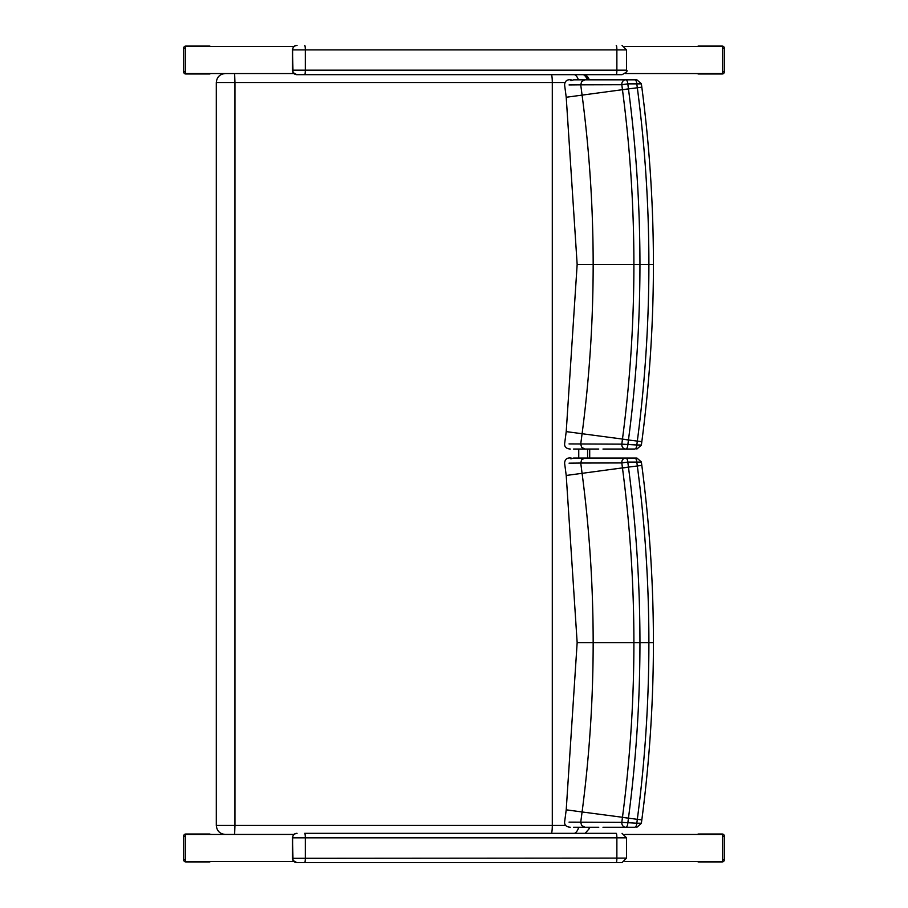 <?xml version="1.0" encoding="UTF-8"?>
<svg xmlns="http://www.w3.org/2000/svg" width="908" height="908" viewBox="0 0 908 908"><rect width="100%" height="100%" fill="white"/><g stroke="black" fill="none" stroke-linecap="round" stroke-linejoin="round"><path stroke-width="1.36" d="M225.388 834.452L293.897 834.452L185.414 834.463L185.414 861.476L293.874 861.476M589.576 827.245L589.224 828.686L588.622 827.245M585.127 833.328L589.224 828.686M225.309 73.537C219.838 74.07 216.83 77.067 216.297 82.537L234.956 82.537L234.627 73.537L225.388 73.537M602.98 827.245L634.658 827.245A4.506 2.202 -90 0 0 636.814 823.215L621.81 822.353A4.506 3.814 90 0 0 625.601 827.245A4.506 2.202 -90 0 0 627.803 823.215A3960.026 19.567 -82.5 0 1 628.461 818.199L622.468 817.348A3958.539 19.567 97.5 0 0 621.81 822.353L569.044 822.126M636.587 458.041L625.601 458.041A4.506 3.814 90 0 0 621.81 462.932L627.803 462.081A4.506 2.202 -90 0 0 625.601 458.041L584.968 458.041L581.631 459.743L580.734 463.046L621.81 462.932A3958.539 19.567 82.5 0 0 622.468 467.938L622.468 468.006C630.084 525.948 633.886 584.162 633.898 642.648C633.886 701.135 630.084 759.349 622.468 817.279L628.461 818.142C636.111 759.917 639.936 701.419 639.947 642.648C639.936 583.867 636.111 525.369 628.461 467.155L622.468 468.006M570.905 458.892L573.584 458.041L597.26 458.041M602.98 458.041L596.181 458.041M622.468 817.279L582.085 811.968A3868.727 19.125 -82.5 0 0 580.734 822.239L581.631 825.554L584.968 827.245L573.584 827.245L598.769 827.245M625.601 458.041L634.624 458.041A4.506 2.202 90 0 1 636.814 462.081A3954.873 19.545 82.5 0 0 637.325 465.986L628.461 467.087A3960.026 19.567 -97.5 0 1 627.803 462.081L640.742 462.081M641.184 465.486L637.325 465.986C645.032 524.597 648.88 583.481 648.891 642.648L653.42 642.648C653.408 583.276 649.549 524.188 641.82 465.384L641.366 461.956L636.905 458.041M570.292 827.245C566.433 826.938 564.538 825.247 564.594 822.16L566.217 809.822L582.085 811.968C589.462 755.796 593.151 699.353 593.162 642.648C593.151 585.932 589.462 529.489 582.085 473.318A3868.727 19.125 -97.5 0 1 580.734 463.046L569.044 463.159M584.968 458.041L573.584 458.041M628.461 818.199L637.325 819.3A3954.873 19.545 97.5 0 0 636.814 823.215L640.742 823.215M584.968 827.245L597.26 827.245M566.217 809.822L577.159 642.648L648.891 642.648C648.88 701.805 645.032 760.7 637.325 819.3L641.184 819.799M602.98 449.04L634.658 449.04A4.506 2.202 -90 0 0 636.814 444.999L621.81 444.148A4.506 3.814 90 0 0 625.601 449.04A4.506 2.202 -90 0 0 627.803 444.999A3960.026 19.567 -82.5 0 1 628.461 439.994L622.468 439.143A3958.539 19.567 97.5 0 0 621.81 444.148L569.044 443.921M636.587 79.836L625.601 79.836A4.506 3.814 90 0 0 621.81 84.728L627.803 83.865A4.506 2.202 -90 0 0 625.601 79.836L584.968 79.836L581.631 81.527L580.734 84.841L621.81 84.728A3958.539 19.567 82.5 0 0 622.468 89.733L622.468 89.801C630.084 147.732 633.886 205.946 633.898 264.432C633.886 322.93 630.084 381.133 622.468 439.075L628.461 439.926C636.111 381.712 639.936 323.214 639.947 264.432C639.936 205.662 636.111 147.164 628.461 88.939L622.468 89.801M570.905 80.687L573.584 79.836L597.26 79.836M602.98 79.836L596.181 79.836M580.723 444.057L581.631 447.338L584.968 449.04L573.584 449.04L598.769 449.04M625.601 79.836L634.624 79.836A4.506 2.202 90 0 1 636.814 83.877A3954.873 19.545 82.5 0 0 637.325 87.781L628.461 88.882A3960.026 19.567 -97.5 0 1 627.803 83.865L640.742 83.865M641.184 87.282L637.325 87.781C645.032 146.392 648.88 205.276 648.891 264.432L653.42 264.432C653.408 205.072 649.549 145.984 641.82 87.179L641.366 83.752L636.905 79.836M580.734 444.035A3868.727 19.125 -82.5 0 1 582.085 433.763C589.462 377.592 593.151 321.148 593.162 264.432C593.151 207.728 589.462 151.284 582.085 95.113A3868.727 19.125 -97.5 0 1 580.734 84.841L569.044 84.955M584.968 79.836L573.584 79.836M622.468 439.075L566.217 431.618L564.594 443.944C564.538 447.031 566.433 448.734 570.292 449.04M628.461 439.994L637.325 441.095A3954.873 19.545 97.5 0 0 636.814 444.999L640.742 445.011M584.968 449.04L597.26 449.04M566.217 431.606L577.159 264.432L648.891 264.432C648.88 323.6 645.032 382.484 637.325 441.095L641.184 441.594M293.886 46.524L185.414 46.524L185.414 73.537L224.9 73.537M234.65 73.537L293.874 73.537M625.022 73.537L722.575 73.537L722.575 46.524L625.022 46.524M625.022 834.463L722.575 834.463L722.575 861.476L625.022 861.476M292.444 49.475L292.603 49.906A4.506 4.461 -90 0 1 297.064 45.4L296.814 45.4A4.506 4.461 -90 0 0 294.487 46.07L296.814 45.4M294.09 46.342L293.307 47.137L294.09 46.342M293.318 47.125L292.433 49.69L292.444 70.586M622.048 74.672C626.441 72.436 627.95 70.938 626.554 70.166L292.444 70.166L293.012 72.515L296.814 74.672L622.048 74.672L296.814 74.672A4.506 4.461 -90 0 1 293.023 72.515L292.444 49.906L293.307 47.148M292.444 837.414L292.603 837.834A4.506 4.461 -90 0 1 297.064 833.328L296.814 833.328A4.506 4.461 -90 0 0 294.487 833.998L296.814 833.328M616.237 833.328L304.691 833.328A4.506 0.636 -90 0 1 305.326 837.834L616.873 837.834A4.506 0.636 -90 0 0 616.237 833.328M294.09 834.282L293.307 835.065L294.09 834.282M292.433 858.321L293.012 860.455L296.814 862.6L622.048 862.6L296.814 862.6A4.506 4.461 -90 0 1 293.023 860.455L292.444 837.834L293.307 835.076L292.433 837.619L292.444 858.525M622.048 862.6L626.554 858.094L292.433 858.31M209.918 46.081L185.845 46.081L212.733 46.524M187.264 46.081L185.879 46.524M185.414 46.978L185.414 73.094M185.879 73.537L212.733 73.537M187.264 73.991L185.845 73.991A2.247 2.191 -90 0 1 183.654 71.743L183.654 48.328A2.247 2.191 -90 0 1 185.845 46.081A2.247 2.247 0 0 0 183.598 48.328L184.948 48.328M183.598 48.328L183.598 71.743A2.247 2.247 0 0 0 185.845 73.991L209.918 73.991M698.082 73.991L722.155 73.991L695.256 73.537M720.725 73.991L722.121 73.537M722.575 73.094L722.575 46.978M722.121 46.524L695.256 46.524M720.725 46.081L722.155 46.081A2.247 2.191 90 0 1 724.346 48.328L724.346 71.743A2.247 2.191 90 0 1 722.155 73.991A2.247 2.247 0 0 0 724.402 71.743L723.04 71.743M724.402 71.743L724.402 48.328A2.247 2.247 0 0 0 722.155 46.081L698.082 46.081M209.918 834.009L185.845 834.009L212.733 834.463M187.264 834.009L185.879 834.463M185.414 834.906L185.414 861.022M185.879 861.476L212.733 861.476M187.264 861.919L185.845 861.919A2.247 2.191 -90 0 1 183.654 859.672L183.654 836.257A2.247 2.191 -90 0 1 185.845 834.009A2.247 2.247 0 0 0 183.598 836.257L184.948 836.257M183.598 836.257L183.598 859.672A2.247 2.247 0 0 0 185.845 861.919L209.918 861.919M698.082 861.919L722.155 861.919L695.256 861.476M720.725 861.919L722.121 861.476M722.575 861.022L722.575 834.906M722.121 834.463L695.256 834.463M720.725 834.009L722.155 834.009A2.247 2.191 90 0 1 724.346 836.257L724.346 859.672A2.247 2.191 90 0 1 722.155 861.919A2.247 2.247 0 0 0 724.402 859.672L723.04 859.672M724.402 859.672L724.402 836.257A2.247 2.247 0 0 0 722.155 834.009L698.082 834.009M578.589 827.245A9.001 7.945 90 0 1 574.628 833.328M565.457 825.44L552.291 825.44A9.001 1.328 90 0 1 551.599 833.328M216.297 82.537L216.297 825.44L234.956 825.44L234.956 82.537L552.291 82.537L552.291 825.44L234.956 825.44L234.627 834.452M587.578 449.04L587.578 458.041M578.748 449.04L578.748 458.041M585.07 74.672L589.281 79.836A9.001 9.001 90 0 0 585.058 74.672M564.935 82.537L552.291 82.537A9.001 1.328 -90 0 0 551.61 74.672M578.385 79.836A9.001 7.945 -90 0 0 574.662 74.672M587.215 79.836A9.001 7.945 -90 0 0 583.492 74.672M571.155 458.041C567.08 457.507 564.901 459.198 564.594 463.137L566.217 475.463L628.461 467.087M571.155 79.836C567.08 79.291 564.901 80.994 564.594 84.921L566.217 97.258L628.461 88.882M304.691 74.672A4.506 0.636 90 0 0 305.326 70.166L305.326 49.906L292.603 49.906L292.603 70.166A4.506 4.461 90 0 0 297.064 74.672M304.691 45.4A4.506 0.636 -90 0 1 305.326 49.906L616.873 49.906L616.873 70.166A4.506 0.636 90 0 1 616.237 74.672M626.554 70.166L626.554 49.906L616.873 49.906A4.506 0.636 -90 0 0 616.237 45.4M304.691 862.6A4.506 0.636 90 0 0 305.326 858.094L305.326 837.834L292.603 837.834L292.603 858.094A4.506 4.461 90 0 0 297.064 862.6M626.554 858.094L626.554 837.834L616.873 837.834L616.873 858.094A4.506 0.636 90 0 1 616.237 862.6M184.948 71.743L183.654 71.743M723.04 48.328L724.346 48.328M184.948 859.672L183.654 859.672M723.04 836.257L724.346 836.257M216.297 825.44C216.83 830.911 219.838 833.919 225.309 834.452M589.701 449.04L589.701 458.041M653.42 642.648C653.408 702.009 649.549 761.097 641.82 819.901L641.366 823.329L636.905 827.245M577.159 642.648L566.217 475.463M653.42 264.432C653.408 323.804 649.549 382.892 641.82 441.697L641.366 445.124L636.905 449.04M577.159 264.432L566.217 97.258M626.554 49.906L622.048 45.4M626.554 837.834L622.048 833.328"/></g></svg>
